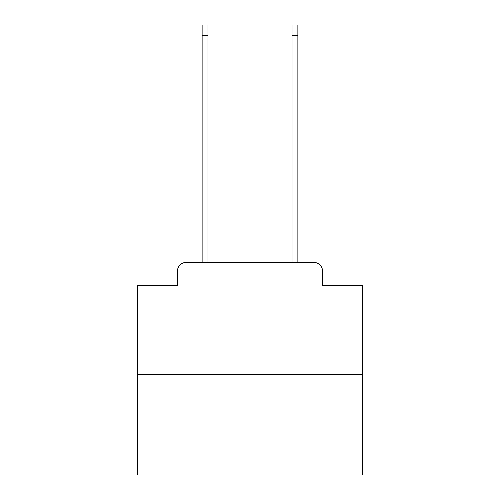 <?xml version="1.0" encoding="UTF-8"?>
<svg xmlns="http://www.w3.org/2000/svg" width="500" height="500" viewBox="0 0 500 500"><rect width="100%" height="100%" fill="white"/><g stroke="black" fill="none" stroke-linecap="round" stroke-linejoin="round"><path stroke-width="0.75" d="M177.4 271.356L177.4 285.287L177.4 271.356A8.994 8.994 0 0 1 186.388 262.362L202.125 262.362L202.125 25L207.969 25L207.969 262.362L214.938 262.362M362.388 374.75L137.613 374.75L137.613 475L362.388 475L362.388 285.287L322.6 285.287L322.6 271.356A8.994 8.994 0 0 0 313.612 262.362L186.388 262.362M137.613 374.75L137.613 285.287L177.4 285.287M285.062 262.362L292.031 262.362L292.031 25L297.875 25L297.875 262.362L313.612 262.362M322.6 285.287L322.6 271.356M202.125 35.337L207.969 35.337M297.875 35.337L292.031 35.337"/></g></svg>
